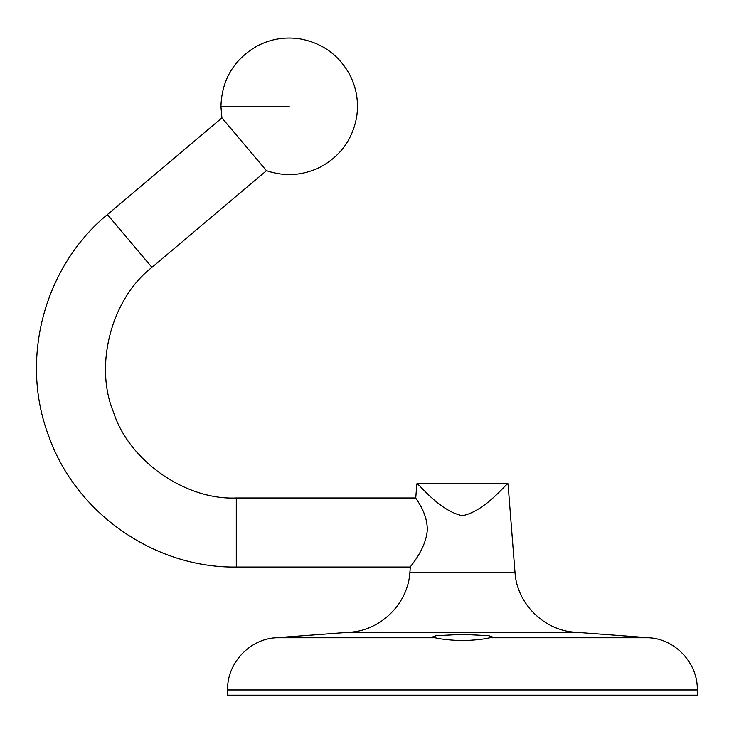 <?xml version="1.0" encoding="UTF-8"?>
<svg xmlns="http://www.w3.org/2000/svg" width="734" height="734" viewBox="0 0 734 734"><rect width="100%" height="100%" fill="white"/><g stroke="black" fill="none" stroke-linecap="round" stroke-linejoin="round"><path stroke-width="1.1" d="M435.115 637.763L432.381 637.011L436.29 635.681L462.448 634.369L488.605 635.681L492.505 637.011L489.78 637.763C484.33 639.158 475.219 640.131 462.448 640.699C449.667 640.131 440.556 639.149 435.115 637.763L275.883 637.763L349.026 632.277C380.469 630.946 408.095 603.724 409.902 572.3L410.315 567.043C409.7 566.841 425.564 550.133 427.252 530.609C427.867 512.515 415.095 497.964 415.747 497.982L416.866 483.798C418.013 482.339 438.849 510.855 462.448 515.727C486.046 510.855 506.882 482.339 508.029 483.798C506.882 482.339 486.046 510.855 462.448 515.727C486.046 510.855 506.882 482.339 508.029 483.798C506.882 482.339 486.046 510.855 462.448 515.727C438.849 510.855 418.013 482.339 416.866 483.798L508.029 483.798L514.993 572.3L409.902 572.3M227.595 689.951L697.3 689.951L697.3 695.171L227.595 695.171L227.595 689.951C226.87 663.481 249.441 639.094 275.883 637.763M410.315 567.043L236.293 567.043C154.397 568.171 75.712 513.158 48.646 435.858C19.46 359.33 44.104 266.534 107.412 214.576L221.916 117.908L220.925 106.292C221.907 79.281 234.174 59.078 257.726 45.701C271.011 38.939 285.012 36.645 299.729 38.829C322.116 42.875 338.805 54.876 349.797 74.813C356.559 88.108 358.853 102.109 356.669 116.825C352.623 139.212 340.622 155.902 320.685 166.884C303.124 175.637 285.049 176.903 266.47 170.683L221.916 117.908L266.47 170.683L151.956 267.35C111.623 298.38 93.888 365.183 113.504 412.141C128.808 460.677 185.454 500.285 236.293 497.982L415.747 497.982M425.215 516.36L423.757 512.488M514.993 572.3C516.791 603.724 544.426 630.946 575.869 632.277L349.026 632.277M489.78 637.763L649.012 637.763L489.78 637.763M289.205 106.292L220.925 106.292L289.205 106.292M236.293 497.982L236.293 567.043L236.293 497.982M151.956 267.35L107.412 214.576L151.956 267.35M492.505 637.011L491.762 637.763M697.3 689.951C698.025 663.481 675.454 639.094 649.012 637.763L575.869 632.277"/></g></svg>
